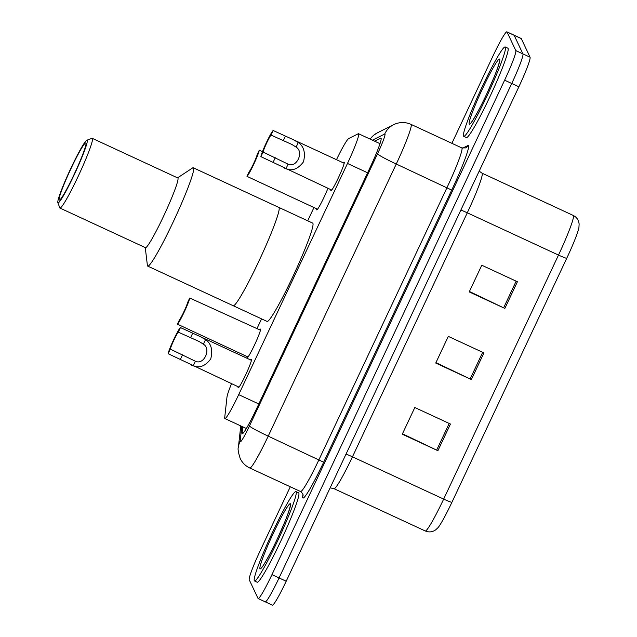<?xml version="1.0" encoding="UTF-8"?>
<svg xmlns="http://www.w3.org/2000/svg" width="637" height="637" viewBox="0 0 637 637"><rect width="100%" height="100%" fill="white"/><g stroke="black" fill="none" stroke-linecap="round" stroke-linejoin="round"><path stroke-width="0.96" d="M327.951 188.321A15.766 1.322 114.9 0 1 321.231 202.932A15.766 1.322 114.9 0 1 316.724 209.907A15.766 1.322 114.9 0 1 316.661 209.828A15.766 1.322 114.9 0 1 316.724 208.817M259.601 329.799A15.766 1.322 114.9 0 1 260.429 329.098A15.766 1.322 114.9 0 1 260.501 329.178A15.766 1.322 114.9 0 1 254.768 344.458A15.766 1.322 114.9 0 1 247.18 357.707A15.766 1.322 114.9 0 1 247.108 357.636A15.766 1.322 114.9 0 1 247.172 356.616M343.343 162.873A15.766 1.322 114.9 0 1 344.171 162.172A15.766 1.322 114.9 0 1 344.243 162.244A15.766 1.322 114.9 0 1 338.51 177.524A15.766 1.322 114.9 0 1 330.914 190.774A15.766 1.322 114.9 0 1 330.85 190.702A15.766 1.322 114.9 0 1 330.914 189.691M250.612 359.945A15.766 1.322 114.9 0 1 251.44 359.244A15.766 1.322 114.9 0 1 251.504 359.316A15.766 1.322 114.9 0 1 245.778 374.596A15.766 1.322 114.9 0 1 238.182 387.845A15.766 1.322 114.9 0 1 238.119 387.774A15.766 1.322 114.9 0 1 238.182 386.755M231.518 383.673A29.557 2.476 -65.1 0 0 226.963 397.209L224.718 417.506A29.557 2.476 -65.1 0 0 224.765 418.413A29.557 2.476 -65.1 0 0 224.893 418.557A29.557 2.476 -65.1 0 0 238.692 394.645L347.476 163.454A29.557 2.476 -65.1 0 0 358.535 133.73A29.557 2.476 -65.1 0 0 358.233 133.77L348.67 138.563A29.557 2.476 -65.1 0 0 336.479 159.688M313.953 207.535L307.703 220.8M261.56 318.866L256.99 328.588M244.401 355.335L243.732 356.752M242.753 426.83L242.116 432.611A29.557 2.476 -65.1 0 0 242.164 433.518A29.557 2.476 -65.1 0 0 242.291 433.662A29.557 2.476 -65.1 0 0 256.09 409.75L369.914 167.873A29.557 2.476 -65.1 0 0 380.966 138.149A29.557 2.476 -65.1 0 0 380.663 138.181L374.644 141.199M451.888 143.325L493.094 55.761A29.557 2.476 114.9 0 1 506.893 31.85A29.557 2.476 114.9 0 1 507.02 31.985L515.803 50.602A29.557 2.476 114.9 0 1 504.615 80.19L271.951 574.638A29.557 2.476 114.9 0 1 258.144 598.541A29.557 2.476 114.9 0 1 258.025 598.406L249.242 579.797A29.557 2.476 114.9 0 1 260.429 550.209L290.281 486.772M506.893 31.85L514.019 35.154A29.557 2.476 114.9 0 1 514.147 35.29L522.929 53.898A29.557 2.476 114.9 0 1 511.742 83.487L279.07 577.942A29.557 2.476 114.9 0 1 265.271 601.846A29.557 2.476 114.9 0 1 265.151 601.71M265.271 601.846L272.397 605.15A29.557 2.476 114.9 0 0 286.196 581.239L518.868 86.791A29.557 2.476 114.9 0 0 530.056 57.203L521.273 38.594A29.557 2.476 114.9 0 0 521.146 38.459L514.019 35.154A29.557 2.476 114.9 0 1 514.147 35.29L522.929 53.898A29.557 2.476 114.9 0 1 511.742 83.487L279.07 577.942A29.557 2.476 114.9 0 1 265.271 601.846L258.144 598.541M517.411 281.737L481.779 265.231L469.222 291.905L504.854 308.419L517.411 281.737M469.429 291.483L503.612 307.838A7.883 0.549 25.2 0 0 504.854 308.419M450.455 424.027L414.822 407.513L402.273 434.195L437.898 450.709L450.455 424.027M402.473 433.773L436.656 450.12A7.883 0.549 25.2 0 0 437.898 450.709M483.929 352.882L448.305 336.376L435.748 363.05L471.38 379.564L483.929 352.882M435.947 362.628L470.138 378.975A7.883 0.549 25.2 0 0 471.38 379.564M566.723 258.335A9.85 0.685 -154.8 0 1 558.498 255.071A39.406 3.296 -65.1 0 0 573.236 215.433C576.78 217.249 578.746 220.155 579.121 224.144L578.937 227.401A32.312 2.707 114.9 0 1 566.723 258.335L451.888 502.362A32.312 2.707 114.9 0 1 438.089 527.587L435.716 529.825C432.427 532.126 428.94 532.508 425.269 530.971A39.406 3.296 -65.1 0 0 443.671 499.089A9.85 0.685 25.2 0 0 451.888 502.362M296.157 491.82A49.264 4.125 114.9 0 1 278.25 539.579A49.264 4.125 114.9 0 1 254.521 580.976A49.264 4.125 114.9 0 1 254.306 580.745A49.264 4.125 114.9 0 1 272.214 532.994A49.264 4.125 114.9 0 1 295.942 491.589A49.264 4.125 114.9 0 1 296.157 491.82M295.942 491.589L298.618 492.831A49.264 4.125 114.9 0 1 298.825 493.054A49.264 4.125 114.9 0 1 280.917 540.813A49.264 4.125 114.9 0 1 257.189 582.218L254.521 580.976M177.572 177.866L192.549 167.977A54.185 4.531 114.9 0 1 193.306 167.786L312.671 223.101A54.185 4.531 114.9 0 1 312.902 223.356A54.185 4.531 114.9 0 1 293.203 275.885A54.185 4.531 114.9 0 1 267.102 321.43L233.253 305.744A54.185 4.531 -65.1 0 0 258.55 261.911A54.185 4.531 -65.1 0 0 278.815 207.415A54.185 4.531 114.9 0 1 279.054 207.67A54.185 4.531 114.9 0 1 259.347 260.199A54.185 4.531 114.9 0 1 233.253 305.744A54.185 4.531 114.9 0 1 233.015 305.489M193.306 167.786A54.185 4.531 114.9 0 1 173.033 222.281A54.185 4.531 114.9 0 1 147.736 266.115A54.185 4.531 114.9 0 1 147.394 265.414L145.26 247.594M86.767 140.259L91.959 138.34A38.427 3.217 114.9 0 1 92.254 138.333L177.771 177.962A38.427 3.217 114.9 0 1 163.398 216.604A38.427 3.217 114.9 0 1 145.459 247.682L59.942 208.052A38.427 3.217 114.9 0 1 59.759 207.813L57.871 202.614A34.486 2.882 114.9 0 1 70.938 168.144A34.486 2.882 114.9 0 1 86.767 140.259A34.486 2.882 114.9 0 1 74.139 174.936A34.486 2.882 114.9 0 1 57.871 202.614M92.254 138.333A38.427 3.217 114.9 0 1 77.881 176.975A38.427 3.217 114.9 0 1 59.942 208.052M74.003 174.642A31.524 2.636 114.9 0 1 59.281 200.145A31.524 2.636 114.9 0 1 71.073 168.439A31.524 2.636 114.9 0 1 85.796 142.935A31.524 2.636 114.9 0 1 74.003 174.642M505.388 47.17A49.264 4.125 114.9 0 1 487.48 94.929A49.264 4.125 114.9 0 1 463.752 136.326A49.264 4.125 114.9 0 1 463.545 136.103A49.264 4.125 114.9 0 1 481.453 88.344A49.264 4.125 114.9 0 1 505.181 46.939A49.264 4.125 114.9 0 1 505.388 47.17M505.181 46.939L507.856 48.181A49.264 4.125 114.9 0 1 508.063 48.412A49.264 4.125 114.9 0 1 490.156 96.163A49.264 4.125 114.9 0 1 466.427 137.568L463.752 136.326M170.31 349.124L195.376 361.227C203.84 365.447 211.564 349.02 203.394 344.187L199.102 341.496L178.296 332.156A9.85 0.828 -65.1 0 0 173.981 339.959A9.85 0.828 -65.1 0 0 170.31 349.124L168.152 353.71L239.01 387.145M168.152 353.71A14.778 1.234 -65.1 0 1 173.758 339.473A14.778 1.234 -65.1 0 1 180.454 327.569L200.551 336.742L205.544 339.617C211.197 343.494 212.933 349.928 210.759 358.894C205.321 366.1 199.477 368.401 193.226 365.805L191.188 364.977M180.454 327.569L178.296 332.156M263.041 152.052L288.107 164.163C296.571 168.375 304.303 151.956 296.125 147.115L291.834 144.432L271.028 135.092A9.85 0.828 -65.1 0 0 266.72 142.895A9.85 0.828 -65.1 0 0 263.041 152.052L260.883 156.638L331.75 190.073M260.883 156.638A14.778 1.234 -65.1 0 1 266.489 142.409A14.778 1.234 -65.1 0 1 273.185 130.505L293.283 139.67L298.283 142.545C303.929 146.43 305.664 152.856 303.491 161.83C298.052 169.028 292.208 171.329 285.957 168.733L283.919 167.913M273.185 130.505L271.028 135.092M260.437 330.189L189.722 298.012A14.778 1.234 -65.1 0 1 184.125 312.241A14.778 1.234 -65.1 0 1 177.42 324.153L248.008 357.007M177.42 324.153L179.578 319.567A9.85 0.828 -65.1 0 0 183.894 311.764A9.85 0.828 -65.1 0 0 187.565 302.599L189.722 298.012M262.468 151.694L259.275 150.213A14.778 1.234 -65.1 0 1 253.669 164.442A14.778 1.234 -65.1 0 1 246.973 176.353L317.56 209.207M246.973 176.353L249.131 171.767A9.85 0.828 -65.1 0 0 253.438 163.956A9.85 0.828 -65.1 0 0 257.117 154.799L259.275 150.213M258.813 403.969L238.692 394.645M367.597 172.778L347.476 163.454M241.797 426.392L240.165 441.178A19.707 1.648 -65.1 0 0 240.197 441.783A19.707 1.648 -65.1 0 0 249.473 425.938L377.526 153.812A19.707 1.648 -65.1 0 0 384.987 134.089A19.707 1.648 -65.1 0 0 384.7 134.025L372.43 140.172M384.7 134.025A19.707 19.524 63.4 0 1 393.69 124.661L395.442 123.889C400.689 121.938 405.88 122.105 411 124.374A39.406 3.296 114.9 0 1 411.168 124.557A39.406 3.296 114.9 0 1 396.262 164.012L268.209 436.138A39.406 3.296 114.9 0 1 249.808 468.012L300.576 491.541A39.406 3.296 -65.1 0 0 318.978 459.667L447.031 187.541A39.406 3.296 -65.1 0 0 461.944 148.087A39.406 3.296 -65.1 0 0 461.777 147.903L465.599 147.895A4.929 4.881 -116.6 0 0 467.845 145.562A44.335 3.711 114.9 0 1 451.713 190.089L323.66 462.215L268.209 436.138A19.707 1.37 -154.8 0 1 249.473 425.938M323.66 462.215A44.335 3.711 114.9 0 1 302.774 497.871A44.335 3.711 114.9 0 1 302.702 496.502L302.957 494.169M462.581 148.19L467.845 145.562M271.951 574.638L286.196 581.239M504.615 80.19L518.868 86.791M515.803 50.602L530.056 57.203M507.02 31.985L521.273 38.594M377.526 153.812A19.707 1.37 -154.8 0 0 396.262 164.012L451.713 190.089M303.132 495.076A4.929 4.762 6.3 0 1 302.702 496.502M393.69 124.661L377.438 132.807A19.707 19.524 63.4 0 0 370.169 139.121M240.165 441.178A19.707 19.054 -173.7 0 0 238.389 447.27L240.754 425.906M243.199 433.112L242.116 432.611M381.133 138.404L380.663 138.181M460.862 210.067A9.85 0.685 -154.8 0 1 467.287 212.798L352.452 456.825A39.406 3.296 114.9 0 1 334.059 488.698L425.269 530.971M573.236 215.433L482.026 173.168A39.406 3.296 114.9 0 1 482.193 173.352A39.406 3.296 114.9 0 1 467.287 212.798L558.498 255.071L443.671 499.089L352.452 456.825A9.85 0.685 -154.8 0 0 346.034 454.093M482.687 352.309L470.138 378.975M449.204 423.454L436.656 450.12M516.161 281.164L503.612 307.838M290.496 503.843A35.943 3.01 114.9 0 1 276.896 539.818A35.943 3.01 114.9 0 1 259.968 568.722A35.943 3.01 114.9 0 1 273.568 532.747A35.943 3.01 114.9 0 1 290.496 503.843M499.734 59.193A35.943 3.01 114.9 0 1 486.135 95.168A35.943 3.01 114.9 0 1 469.198 124.08A35.943 3.01 114.9 0 1 482.798 88.097A35.943 3.01 114.9 0 1 499.734 59.193M205.544 339.617L203.394 344.187M195.376 361.227L193.226 365.805M182.532 354.785L180.367 359.372M192.669 333.231L190.511 337.817M298.283 142.545L296.125 147.115M288.107 164.163L285.957 168.733M275.264 157.713L273.106 162.3M285.408 136.167L283.242 140.753M246.368 428.51L224.893 418.557M379.978 143.667L358.535 133.73M238.389 447.27C237.657 448.583 238.254 452.31 240.189 458.449C242.275 462.765 245.476 465.95 249.808 468.012M303.148 494.981L302.774 493.707L300.576 491.541M411 124.374L461.777 147.903M377.438 132.807L373.72 135.195L369.978 139.033M330.157 487.823L334.059 488.698M482.026 173.168L479.183 171.138M262.277 566.651L262.269 566.651C262.492 567.28 271.171 552.637 277.979 537.461L284.213 523.28C286.769 517.427 289.891 508.43 290.026 506.765L290.026 506.773M233.253 305.744L147.736 266.115M471.507 122.001L471.507 122.001C471.722 122.63 480.409 107.987 487.217 92.811L493.452 78.638C496 72.777 499.129 63.78 499.265 62.115L499.265 62.123M200.551 336.742L251.44 360.327M293.283 139.67L344.171 163.255"/></g></svg>
